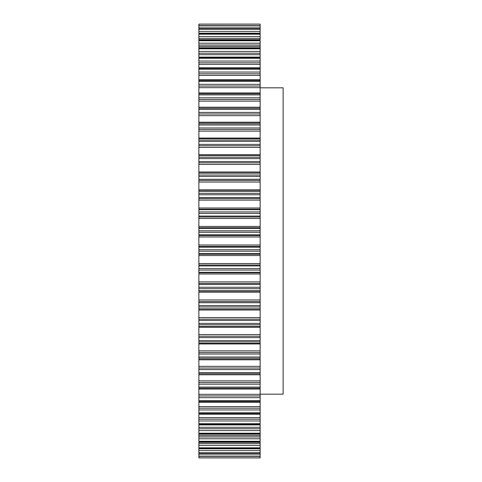 <?xml version="1.0" encoding="UTF-8"?>
<svg xmlns="http://www.w3.org/2000/svg" width="482" height="482" viewBox="0 0 482 482"><rect width="100%" height="100%" fill="white"/><g stroke="black" fill="none" stroke-linecap="round" stroke-linejoin="round"><path stroke-width="0.72" d="M260.147 87.82L283.127 87.82L283.127 394.18L260.147 394.18M198.873 24.166L260.147 24.1L260.147 25.691L198.873 25.667L198.873 24.166L260.147 24.166M198.873 341.889L198.873 25.667L260.147 25.691L260.147 343.323L198.873 343.323L198.873 341.889L260.147 341.889M260.147 122.549L198.873 122.512M260.147 138.683L198.873 138.677L260.147 138.683M198.873 359.452L198.873 343.323L260.147 343.323L260.147 456.334L198.873 456.309L198.873 453.086L260.147 453.086M260.147 456.334L260.147 457.9L198.873 457.9L260.147 457.9L198.873 457.9L198.873 456.334L260.147 456.334M260.147 359.488L198.873 359.488L198.873 453.086M198.873 326.398L260.147 326.398M198.873 155.602L260.147 155.602L198.873 155.602M198.873 457.834L260.147 457.834M198.873 456.117L260.147 456.117M198.873 454.158L260.147 454.158M198.873 452.767L260.147 452.767M198.873 448.248L260.147 448.248M198.873 448.826L260.147 448.826M198.873 450.616L260.147 450.616M198.873 447.802L260.147 447.802M198.873 441.831L260.147 441.831M198.873 442.362L260.147 442.362M198.873 443.675L260.147 443.675M198.873 445.482L260.147 445.482M198.873 441.265L260.147 441.265M198.873 433.89L260.147 433.89M198.873 435.577L260.147 435.577M198.873 436.975L260.147 436.975M198.873 438.795L260.147 438.795M198.873 433.204L260.147 433.204M198.873 424.473L260.147 424.473M198.873 427.311L260.147 427.311M198.873 428.787L260.147 428.787M198.873 430.595L260.147 430.595M198.873 423.678L260.147 423.678M198.873 413.664L260.147 413.664M198.873 417.635L260.147 417.635M198.873 419.171L260.147 419.171M198.873 420.955L260.147 420.955M198.873 412.767L260.147 412.767M198.873 401.542L260.147 401.542M198.873 406.609L260.147 406.609M198.873 408.194L260.147 408.194M198.873 409.947L260.147 409.947M198.873 400.542L260.147 400.542M198.873 388.197L260.147 388.197M198.873 394.324L260.147 394.324M198.873 395.951L260.147 395.951M198.873 397.656L260.147 397.656M198.873 387.106L260.147 387.106M198.873 373.731L260.147 373.731M198.873 380.87L260.147 380.87M198.873 382.521L260.147 382.521M198.873 384.166L260.147 384.166M198.873 372.556L260.147 372.556M198.873 358.259L260.147 358.259M198.873 359.789L260.147 359.789M198.873 366.35L260.147 366.35M198.873 368.019L260.147 368.019M198.873 369.592L260.147 369.592M198.873 357.005L260.147 357.005M198.873 343.943L260.147 343.943M198.873 350.884L260.147 350.884M198.873 352.553L260.147 352.553M198.873 354.035L260.147 354.035M198.873 340.575L260.147 340.575M198.873 324.754L260.147 324.754M198.873 327.314L260.147 327.314M198.873 334.574L260.147 334.574M198.873 336.231L260.147 336.231M198.873 337.623L260.147 337.623M198.873 323.386L260.147 323.386M198.873 306.98L260.147 306.98M198.873 308.835L260.147 308.835M198.873 308.998L260.147 308.998M198.873 310.022L260.147 310.022M198.873 317.554L260.147 317.554M198.873 319.186L260.147 319.186M198.873 320.47L260.147 320.47M198.873 305.57L260.147 305.57M198.873 288.706L260.147 288.706M198.873 290.754L260.147 290.754M198.873 291.074L260.147 291.074M198.873 292.213L260.147 292.213M198.873 299.955L260.147 299.955M198.873 301.551L260.147 301.551M198.873 302.72L260.147 302.72M198.873 287.26L260.147 287.26M198.873 270.071L260.147 270.071M198.873 272.3L260.147 272.3M198.873 272.77L260.147 272.77M198.873 274.011L260.147 274.011M198.873 281.904L260.147 281.904M198.873 283.452L260.147 283.452M198.873 284.494L260.147 284.494M198.873 268.601L260.147 268.601M198.873 251.206L260.147 251.206M198.873 253.604L260.147 253.604M198.873 254.225L260.147 254.225M198.873 255.556L260.147 255.556M198.873 263.54L260.147 263.54M198.873 265.028L260.147 265.028M198.873 265.937L260.147 265.937M198.873 249.73L260.147 249.73M198.873 232.27L260.147 232.27M198.873 234.806L260.147 234.806M198.873 235.578L260.147 235.578M198.873 236.993L260.147 236.993M198.873 245.007L260.147 245.007M198.873 246.423L260.147 246.423M198.873 247.194L260.147 247.194M198.873 230.794L260.147 230.794M198.873 213.399L260.147 213.399M198.873 216.063L260.147 216.063M198.873 216.972L260.147 216.972M198.873 218.46L260.147 218.46M198.873 226.444L260.147 226.444M198.873 227.775L260.147 227.775M198.873 228.396L260.147 228.396M198.873 211.929L260.147 211.929M198.873 194.74L260.147 194.74M198.873 197.506L260.147 197.506M198.873 198.548L260.147 198.548M198.873 200.096L260.147 200.096M198.873 207.989L260.147 207.989M198.873 209.23L260.147 209.23M198.873 209.7L260.147 209.7M198.873 193.294L260.147 193.294M198.873 176.43L260.147 176.43M198.873 179.28L260.147 179.28M198.873 180.449L260.147 180.449M198.873 182.045L260.147 182.045M198.873 189.788L260.147 189.788M198.873 190.926L260.147 190.926M198.873 191.246L260.147 191.246M198.873 175.02L260.147 175.02M198.873 158.614L260.147 158.614M198.873 161.53L260.147 161.53M198.873 162.814L260.147 162.814M198.873 164.446L260.147 164.446M198.873 171.978L260.147 171.978M198.873 173.002L260.147 173.002M198.873 173.165L260.147 173.165M198.873 157.246L260.147 157.246M198.873 141.425L260.147 141.425M198.873 144.377L260.147 144.377M198.873 145.769L260.147 145.769M198.873 147.426L260.147 147.426M198.873 154.686L260.147 154.686M198.873 140.111L260.147 140.111M198.873 124.995L260.147 124.995M198.873 127.965L260.147 127.965M198.873 129.447L260.147 129.447M198.873 131.116L260.147 131.116M198.873 138.057L260.147 138.057M198.873 123.741L260.147 123.741M198.873 109.444L260.147 109.444M198.873 112.408L260.147 112.408M198.873 113.981L260.147 113.981M198.873 115.65L260.147 115.65M198.873 122.211L260.147 122.211M198.873 108.269L260.147 108.269M198.873 94.894L260.147 94.894M198.873 97.834L260.147 97.834M198.873 99.479L260.147 99.479M198.873 101.13L260.147 101.13M198.873 93.803L260.147 93.803M198.873 81.458L260.147 81.458M198.873 84.344L260.147 84.344M198.873 86.049L260.147 86.049M198.873 87.676L260.147 87.676M198.873 80.458L260.147 80.458M198.873 69.233L260.147 69.233M198.873 72.053L260.147 72.053M198.873 73.806L260.147 73.806M198.873 75.391L260.147 75.391M198.873 68.336L260.147 68.336M198.873 58.322L260.147 58.322M198.873 61.045L260.147 61.045M198.873 62.829L260.147 62.829M198.873 64.365L260.147 64.365M198.873 57.527L260.147 57.527M198.873 48.796L260.147 48.796M198.873 51.405L260.147 51.405M198.873 53.213L260.147 53.213M198.873 54.689L260.147 54.689M198.873 48.11L260.147 48.11M198.873 40.735L260.147 40.735M198.873 43.205L260.147 43.205M198.873 45.025L260.147 45.025M198.873 46.423L260.147 46.423M198.873 40.169L260.147 40.169M198.873 34.198L260.147 34.198M198.873 36.518L260.147 36.518M198.873 38.325L260.147 38.325M198.873 39.638L260.147 39.638M198.873 33.752L260.147 33.752M198.873 29.233L260.147 29.233M198.873 31.384L260.147 31.384M198.873 33.174L260.147 33.174M198.873 28.914L260.147 28.914M198.873 25.883L260.147 25.883M198.873 27.842L260.147 27.842M198.873 453.146L260.147 453.146M198.873 448.368L260.147 448.368M198.873 442.03L260.147 442.03M198.873 434.186L260.147 434.186M198.873 424.889L260.147 424.889M198.873 414.213L260.147 414.213M198.873 402.241L260.147 402.241M198.873 389.058L260.147 389.058M198.873 374.773L260.147 374.773M198.873 107.227L260.147 107.227M198.873 92.942L260.147 92.942M198.873 79.759L260.147 79.759M198.873 67.787L260.147 67.787M198.873 57.111L260.147 57.111M198.873 47.814L260.147 47.814M198.873 39.97L260.147 39.97M198.873 33.632L260.147 33.632M198.873 28.854L260.147 28.854M198.873 24.1L260.147 24.1L198.873 24.1"/></g></svg>
